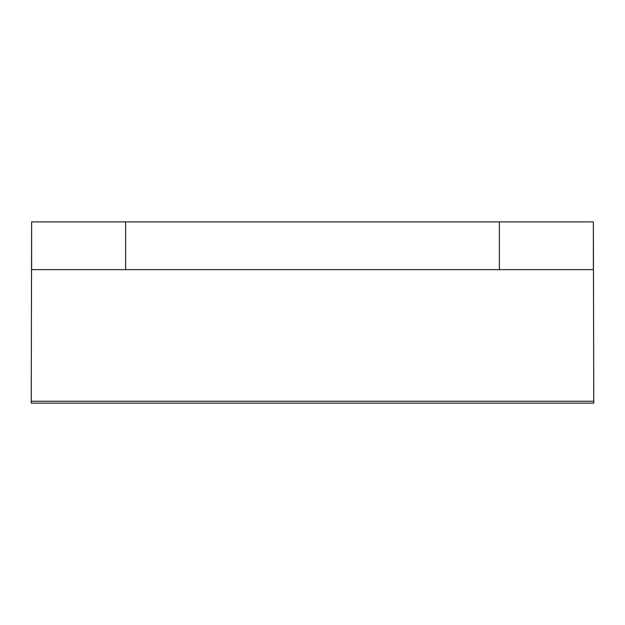 <?xml version="1.0" encoding="UTF-8"?>
<svg xmlns="http://www.w3.org/2000/svg" width="625" height="625" viewBox="0 0 625 625"><rect width="100%" height="100%" fill="white"/><g stroke="black" fill="none" stroke-linecap="round" stroke-linejoin="round"><path stroke-width="0.94" d="M31.25 401.234L593.75 401.234L593.75 403.117L31.25 403.117L31.625 222.633M593.75 401.234L593.375 222.633M31.625 269.633L31.625 221.883L593.375 221.883L593.375 269.633L31.625 269.633M125.625 269.633L125.625 221.883M499.375 269.633L499.375 221.883"/></g></svg>
